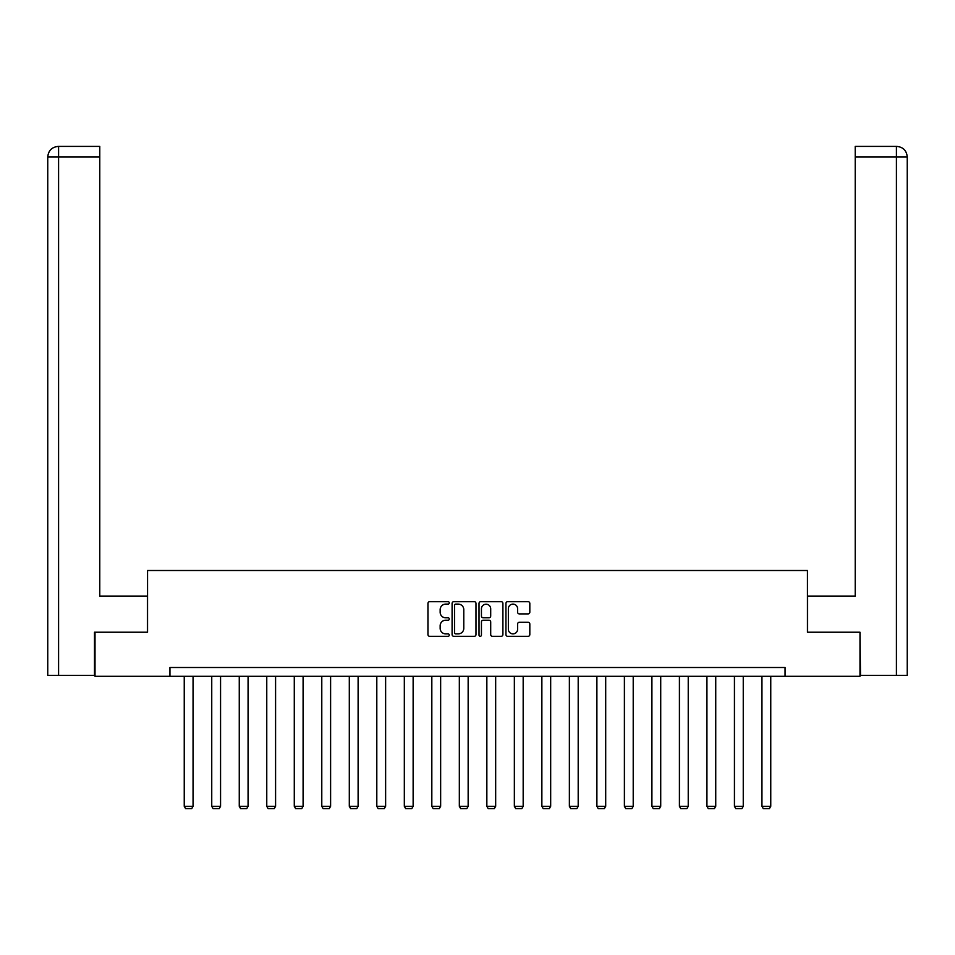 <?xml version="1.0" encoding="UTF-8"?>
<svg xmlns="http://www.w3.org/2000/svg" width="955" height="955" viewBox="0 0 955 955"><rect width="100%" height="100%" fill="white"/><g stroke="black" fill="none" stroke-linecap="round" stroke-linejoin="round"><path stroke-width="1.43" d="M449.292 602.903A1.206 1.206 0 0 0 448.074 601.686L429.678 601.686A1.731 1.731 0 0 0 427.947 603.417L427.947 634.574A1.731 1.731 0 0 0 429.678 636.305L448.074 636.305A1.206 1.206 0 0 0 449.292 635.099A1.206 1.206 0 0 0 448.074 633.881L445.699 633.881A5.539 5.539 0 0 1 440.16 628.342L440.16 625.752A5.539 5.539 0 0 1 445.699 620.213L448.074 620.213A1.206 1.206 0 0 0 449.292 618.995A1.206 1.206 0 0 0 448.074 617.789L445.699 617.789A5.539 5.539 0 0 1 440.16 612.25L440.16 609.648A5.539 5.539 0 0 1 445.699 604.109L448.074 604.109A1.206 1.206 0 0 0 449.292 602.903M528.091 613.898A1.731 1.731 0 0 0 529.822 612.167L529.822 603.417A1.731 1.731 0 0 0 528.091 601.686L507.666 601.686A1.731 1.731 0 0 0 505.935 603.417L505.935 634.574A1.731 1.731 0 0 0 507.666 636.305L528.091 636.305A1.731 1.731 0 0 0 529.822 634.574L529.822 624.021A1.731 1.731 0 0 0 528.091 622.29L519.341 622.29A1.731 1.731 0 0 0 517.61 624.021L517.61 629.25A4.632 4.632 0 0 1 512.978 633.881A4.632 4.632 0 0 1 508.358 629.25L508.358 608.741A4.632 4.632 0 0 1 512.978 604.109A4.632 4.632 0 0 1 517.61 608.741L517.61 612.167A1.731 1.731 0 0 0 519.341 613.898L528.091 613.898M99.774 146.401L58.339 146.401L99.774 146.401L99.774 156.978L58.589 156.978L58.589 675.424L94.485 675.424L94.485 632.222L147.559 632.222L147.559 570.505L807.441 570.505L807.441 632.222L859.989 632.222L859.989 676.307L785.046 676.307L785.046 667.497L169.954 667.497L169.954 676.307L785.046 676.307M95.011 632.222L95.011 676.307L169.954 676.307M475.984 603.417A1.731 1.731 0 0 0 474.253 601.686L453.828 601.686A1.731 1.731 0 0 0 452.097 603.417L452.097 634.574A1.731 1.731 0 0 0 453.828 636.305L474.253 636.305A1.731 1.731 0 0 0 475.984 634.574L475.984 603.417M480.747 601.686L501.172 601.686A1.731 1.731 0 0 1 502.903 603.417L502.903 634.574A1.731 1.731 0 0 1 501.172 636.305L492.434 636.305A1.731 1.731 0 0 1 490.703 634.574L490.703 621.944A1.731 1.731 0 0 0 488.972 620.213L483.17 620.213A1.731 1.731 0 0 0 481.439 621.944L481.439 635.099A1.206 1.206 0 0 1 480.222 636.305A1.206 1.206 0 0 1 479.016 635.099L479.016 603.417A1.731 1.731 0 0 1 480.747 601.686M455.738 604.109A1.206 1.206 0 0 0 454.52 605.327L454.52 632.676A1.206 1.206 0 0 0 455.738 633.881L458.245 633.881A5.539 5.539 0 0 0 463.784 628.342L463.784 609.648A5.539 5.539 0 0 0 458.245 604.109L455.738 604.109M490.703 608.824A4.632 4.632 0 0 0 486.071 604.205A4.632 4.632 0 0 0 481.439 608.824L481.439 616.059A1.731 1.731 0 0 0 483.17 617.789L488.972 617.789A1.731 1.731 0 0 0 490.703 616.059L490.703 608.824M193.053 676.307L193.053 806.307L184.243 806.307L184.243 676.307M193.053 806.307L191.74 808.599L185.568 808.599L184.243 806.307M147.38 632.222L147.38 596.075L99.774 596.075L99.774 156.978M58.589 675.424L47.75 675.424L47.75 156.978C48.383 150.556 51.904 147.022 58.315 146.401L58.339 146.401C51.892 147.034 48.371 150.556 47.75 156.978L47.75 569.622M58.589 146.401L60.977 146.401L58.589 146.401L58.589 156.978L47.75 156.978M807.62 632.222L807.62 596.075L855.226 596.075L855.226 146.401L896.661 146.401L855.226 146.401M907.25 675.424L907.25 569.622L907.25 675.424L860.515 675.424L859.989 632.222M896.411 146.401L894.023 146.401L896.411 146.401L896.411 156.978L855.226 156.978M896.411 675.424L896.411 156.978L907.25 156.978L907.25 569.622L907.25 156.978C906.617 150.556 903.096 147.022 896.685 146.401M220.569 676.307L220.569 806.307L211.747 806.307L211.747 676.307M220.569 806.307L219.244 808.599L213.072 808.599L211.747 806.307M248.073 676.307L248.073 806.307L239.263 806.307L239.263 676.307M248.073 806.307L246.748 808.599L240.576 808.599L239.263 806.307M275.589 676.307L275.589 806.307L266.767 806.307L266.767 676.307M275.589 806.307L274.264 808.599L268.092 808.599L266.767 806.307M303.093 676.307L303.093 806.307L294.283 806.307L294.283 676.307M303.093 806.307L301.768 808.599L295.596 808.599L294.283 806.307M330.609 676.307L330.609 806.307L321.787 806.307L321.787 676.307M330.609 806.307L329.284 808.599L323.112 808.599L321.787 806.307M358.113 676.307L358.113 806.307L349.303 806.307L349.303 676.307M358.113 806.307L356.788 808.599L350.616 808.599L349.303 806.307M385.629 676.307L385.629 806.307L376.807 806.307L376.807 676.307M385.629 806.307L384.304 808.599L378.132 808.599L376.807 806.307M413.133 676.307L413.133 806.307L404.323 806.307L404.323 676.307M413.133 806.307L411.808 808.599L405.636 808.599L404.323 806.307M440.649 676.307L440.649 806.307L431.827 806.307L431.827 676.307M440.649 806.307L439.324 808.599L433.152 808.599L431.827 806.307M468.153 676.307L468.153 806.307L459.331 806.307L459.331 676.307M468.153 806.307L466.828 808.599L460.656 808.599L459.331 806.307M495.669 676.307L495.669 806.307L486.847 806.307L486.847 676.307M495.669 806.307L494.344 808.599L488.172 808.599L486.847 806.307M523.173 676.307L523.173 806.307L514.351 806.307L514.351 676.307M523.173 806.307L521.848 808.599L515.676 808.599L514.351 806.307M550.677 676.307L550.677 806.307L541.867 806.307L541.867 676.307M550.677 806.307L549.364 808.599L543.192 808.599L541.867 806.307M578.193 676.307L578.193 806.307L569.371 806.307L569.371 676.307M578.193 806.307L576.868 808.599L570.696 808.599L569.371 806.307M605.697 676.307L605.697 806.307L596.887 806.307L596.887 676.307M605.697 806.307L604.384 808.599L598.212 808.599L596.887 806.307M633.213 676.307L633.213 806.307L624.391 806.307L624.391 676.307M633.213 806.307L631.888 808.599L625.716 808.599L624.391 806.307M660.717 676.307L660.717 806.307L651.907 806.307L651.907 676.307M660.717 806.307L659.404 808.599L653.232 808.599L651.907 806.307M688.233 676.307L688.233 806.307L679.411 806.307L679.411 676.307M688.233 806.307L686.908 808.599L680.736 808.599L679.411 806.307M715.737 676.307L715.737 806.307L706.927 806.307L706.927 676.307M715.737 806.307L714.424 808.599L708.252 808.599L706.927 806.307M743.253 676.307L743.253 806.307L734.431 806.307L734.431 676.307M743.253 806.307L741.928 808.599L735.756 808.599L734.431 806.307M770.757 676.307L770.757 806.307L761.947 806.307L761.947 676.307M770.757 806.307L769.432 808.599L763.26 808.599L761.947 806.307"/></g></svg>
